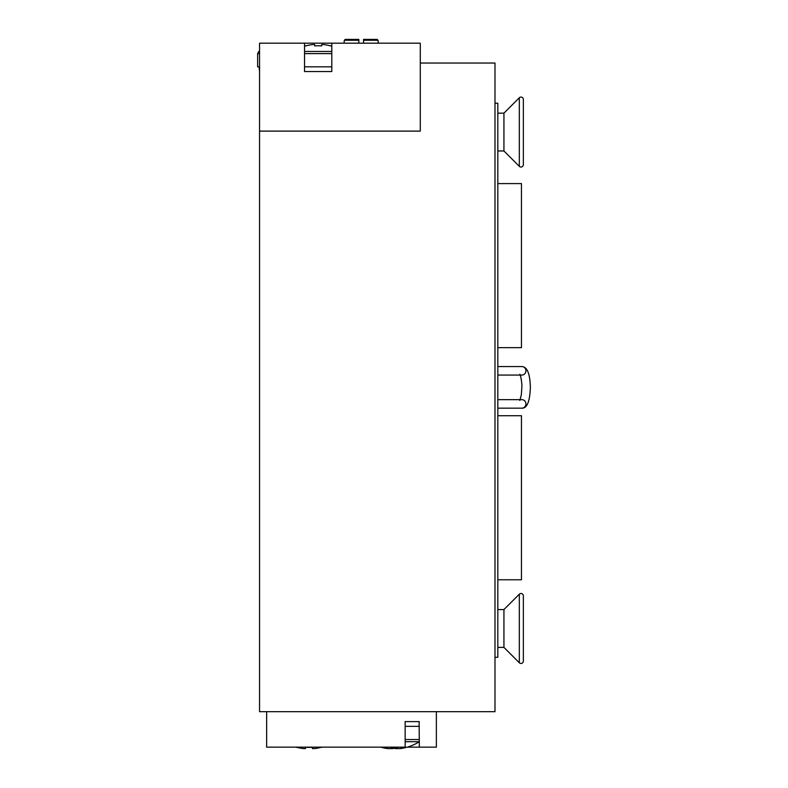 <?xml version="1.0" encoding="UTF-8"?>
<svg xmlns="http://www.w3.org/2000/svg" width="788" height="788" viewBox="0 0 788 788"><rect width="100%" height="100%" fill="white"/><g stroke="black" fill="none" stroke-linecap="round" stroke-linejoin="round"><path stroke-width="1.18" d="M420.29 63.04L420.29 131.113L259.548 131.113L259.548 711.682L494.992 711.682L494.992 63.04L420.29 63.04M497.829 579.781L521.459 579.781L521.459 415.729L497.829 415.729M497.829 347.646L521.459 347.646L521.459 183.594L497.829 183.594M419.108 721.611L419.344 747.142L436.365 747.142L436.365 711.682L266.639 711.682L266.639 747.142L405.16 747.142L405.16 721.611L419.344 721.611M407.288 747.142L419.344 747.142M405.16 721.611L411.769 721.611M400.324 748.6A47.152 43.547 -90 0 0 403.18 748.147A47.152 43.547 -90 0 0 406.45 747.359L406.401 747.26A47.152 47.152 0 0 1 399.388 748.6L400.324 748.6M390.553 747.26A46.364 41.488 0 0 0 397.546 747.26A46.364 41.488 -0 0 1 390.553 747.26L390.553 748.6L392.867 748.6A47.152 18.055 90 0 0 394.049 748.147M390.553 748.6L387.775 748.6A47.152 43.547 90 0 1 384.918 748.147A47.28 47.28 0 0 1 380.811 747.142A47.28 47.28 0 0 0 381.638 747.379L381.638 747.379M390.553 747.359A46.364 38.326 -37.5 0 0 391.587 747.32M399.388 748.6L395.241 748.6A47.152 18.055 -90 0 1 392.7 747.359M392.828 747.448L392.867 748.6M295.717 747.142A47.28 47.28 0 0 0 296.544 747.379L296.544 747.379A47.28 47.28 0 0 1 295.717 747.142M322.194 747.142A47.28 47.28 0 0 1 321.366 747.379L321.307 747.26A47.152 47.152 0 0 1 314.294 748.6L312.452 748.6L312.452 747.26A46.364 41.488 -0 0 1 305.449 747.26L305.449 748.6L303.616 748.6A47.152 47.152 0 0 1 296.603 747.26M305.449 747.26A46.364 41.488 0 0 0 312.452 747.26M403.18 748.147A47.28 47.28 0 0 0 419.334 741.705A47.28 47.28 0 0 1 406.46 747.379L406.401 747.26M419.334 741.705L405.16 741.705M388.711 748.6A47.152 47.152 0 0 1 381.697 747.26M397.546 748.6L397.546 747.26M419.344 726.339L405.16 726.339M503.936 609.567L503.936 647.391L519.322 662.767A2.364 2.364 0 0 0 523.35 661.093L523.35 595.856A2.364 2.364 0 0 0 519.322 594.182L503.936 609.567L497.829 609.567M503.936 647.391L497.829 647.391M523.35 617.073L523.35 614.739M523.35 612.857L523.35 610.513M503.936 113.157L503.936 150.971L519.322 166.357A2.364 2.364 0 0 0 523.35 164.682L523.35 99.446A2.364 2.364 0 0 0 519.322 97.771L503.936 113.157L497.829 113.157M503.936 150.971L497.829 150.971M523.35 120.662L523.35 118.328M523.35 116.447L523.35 114.102M259.548 131.113L259.548 43.182L420.29 43.182L420.29 131.113L259.548 131.113M304.542 71.55L331.797 71.55L304.542 71.55L304.542 43.182M331.797 71.55L331.797 43.182M259.548 71.55L259.055 66.822M304.542 51.456L331.797 51.456M304.542 66.822L331.797 66.822M304.542 46.137A47.28 47.28 0 0 1 305.764 45.783L305.823 45.901A47.152 47.152 0 0 1 312.826 44.561L314.668 44.561L314.668 45.901A46.364 41.488 180 0 1 321.671 45.901L321.671 44.561L323.513 44.561A47.152 47.152 0 0 1 330.527 45.901L330.527 45.901M331.797 46.137A47.28 47.28 0 0 0 330.586 45.783M321.671 45.901A46.364 41.488 180 0 0 314.668 45.901M259.548 51.013A47.28 47.28 0 0 0 258.828 51.456L259.548 51.456M259.548 53.614L257.637 53.614L257.637 66.822L259.548 66.822M363.554 39.4L377.137 39.4L363.554 39.4L363.554 43.182M358.826 39.4L345.252 39.4L358.826 39.4L358.826 43.182M494.992 657.31L497.829 657.31L497.829 103.228L494.992 103.228M419.344 739.548L405.16 739.548M519.322 662.767L519.322 594.182M519.322 166.357L519.322 97.771M304.542 53.614L331.797 53.614M378.329 43.182L378.073 40.267L363.554 40.267M358.826 40.267L344.307 40.267L344.051 43.182M497.829 408.164L521.823 408.164A4.255 4.107 -90 0 0 525.931 403.909A4.255 4.107 -90 0 0 521.823 399.654L497.829 399.654M521.823 408.164C527.005 408.529 529.851 401.614 530.363 387.43C530.048 373.729 527.202 366.765 521.823 366.558A4.255 4.107 90 0 1 525.931 370.813A4.255 4.107 90 0 1 521.823 375.068L497.829 375.068M257.637 53.614L258.828 51.456M378.073 40.267L377.137 39.4M344.307 40.267L345.252 39.4M521.823 366.558L497.829 366.558M519.814 400.452L521.331 394.995L521.853 387.184C522.208 384.593 520.769 375.068 519.814 374.27"/></g></svg>

